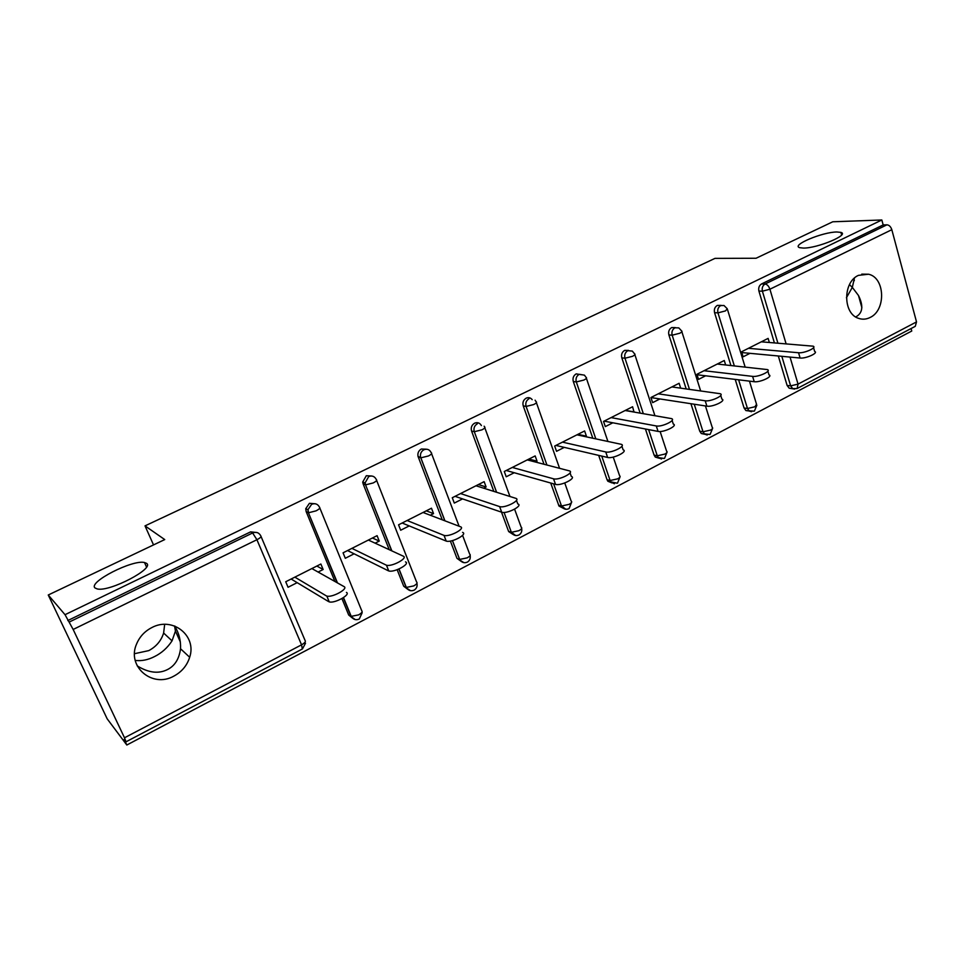 <?xml version="1.0" encoding="UTF-8"?>
<svg xmlns="http://www.w3.org/2000/svg" width="965" height="965" viewBox="0 0 965 965"><rect width="100%" height="100%" fill="white"/><g stroke="black" fill="none" stroke-linecap="round" stroke-linejoin="round"><path stroke-width="1.45" d="M174.954 626.128L175.196 627.009C179.092 633.486 180.877 640.724 180.527 648.745C179.201 658.914 174.846 665.85 167.488 669.565C158.562 674.065 148.465 672.822 137.187 665.862M146.463 563.307C155.305 568.144 109.793 592.088 97.272 588.952L95.052 587.987C87.743 582.257 132.663 559.338 144.509 562.523L146.463 563.307M854.435 278.101L852.324 287.377L858.488 295.507C863.578 305.857 862.77 312.937 856.064 316.761M836.86 231.986L840.913 232.396C850.02 234.676 817.427 248.331 803.338 248.077L799.696 247.679C790.757 245.315 822.409 232.01 836.86 231.986M135.221 660.434C141.674 661.182 148.14 659.891 154.605 656.538C161.722 652.991 167.524 647.756 172.035 640.856L175.449 631.086L174.569 625.983M134.545 653.691L148.755 650.615C156.209 646.671 161.167 640.808 163.628 633.028L164.665 624.367M846.414 297.727L852.324 287.377L849.477 284.651M870.092 317.485C886.208 310.272 885.122 277.606 868.536 274.229L858.416 275.363C842.638 282.154 842.903 313.902 858.669 318.378C862.505 319.68 866.317 319.379 870.092 317.485M173.929 676.079C181.806 671.809 187.053 665.536 189.671 657.262C197.029 635.778 172.663 616.237 151.807 627.588C144.75 631.231 139.696 636.647 136.644 643.836C126.355 666.465 152.386 688.467 173.929 676.079M126.825 745.016L124.208 739.48L126.029 741.808L124.497 737.791L73.159 629.457L65.029 614.693L48.25 594.995L107.163 718.804L126.825 745.016L911.756 331.031L911.081 328.534M48.25 594.995L164.738 539.58L145.015 525.877L153.531 544.911M145.015 525.877L714.981 258.379L756.065 258.258L832.759 221.781L881.829 219.984L883.168 224.941L761.59 283.927L765.088 284.012L886.932 224.821L883.168 224.941M886.932 224.821C889.163 225.05 890.792 226.678 891.817 229.694L916.521 321.912L915.266 326.339L797.404 388.376M65.029 614.693L881.829 219.984M749.986 353.335L743.11 356.821L741.566 351.779L768.116 338.389L769.346 342.466M67.815 620.555L250.611 531.86L257.185 532.583M791.819 388.521L789.189 388.195L787.114 385.445L778.309 355.989M774.4 342.877L758.912 291.08C758.249 287.859 759.141 285.471 761.59 283.927M352.539 618.143L348.691 615.007L341.936 598.577M334.903 581.473L306.17 511.631L305.736 508.712L309.439 503.32L315.386 503.778M407.857 589.398L403.696 586.201L397.158 569.712M389.221 549.676L363.13 483.887L362.707 482.042L366.314 475.721L371.742 476.01M461.379 561.534L456.964 558.313L450.366 541.063M442.235 519.785L418.014 456.336C417.471 453.092 418.581 450.655 421.343 449.015L426.337 449.195M513.175 534.526L508.664 531.57L501.498 512.15M493.839 491.402L471.571 431.053C470.667 427.616 471.68 424.986 474.611 423.177C477.506 422.067 479.762 422.863 481.39 425.565M563.343 508.314L559.012 506.07L550.701 483.019M544.019 464.262L523.235 405.891C522.367 402.489 523.368 399.896 526.215 398.135C528.555 397.17 530.557 397.677 532.197 399.655M611.955 482.898L607.866 481.258L607.045 479.726L598.686 455.383M592.787 438.207L573.294 381.501C572.474 378.135 573.439 375.602 576.202 373.877L581.4 374.734M659.083 458.218L655.271 457.072L654.089 455.094L645.428 429.003M640.157 413.117L621.822 357.858C621.038 354.529 621.991 352.032 624.669 350.367L628.565 350.404M704.788 434.262L701.266 433.514L699.734 431.198L690.928 403.708M686.187 388.919L668.89 334.927C668.154 331.634 669.083 329.186 671.688 327.557L675.416 327.605M749.178 410.994L745.885 410.559L744.063 407.99L735.221 379.402M730.915 365.518L714.57 312.684C713.871 309.427 714.775 307.003 717.309 305.423L721.205 305.374M725.644 364.951L724.269 360.512L696.923 374.299L698.539 379.39L705.62 375.795M680.663 388.147L679.107 383.286L650.941 397.508L652.63 402.646L659.927 398.943M634.029 412.055L632.582 406.76L603.547 421.416L605.308 426.602L612.835 422.791M585.478 436.65L586.418 436.168L584.621 430.957L554.682 446.059L556.54 451.306L564.296 447.374M535.382 462.018L537.047 461.173L535.165 455.914L504.285 471.487L506.215 476.782L514.224 472.729M483.682 488.194L486.107 486.975L484.141 481.656L452.271 497.735L454.298 503.079L462.561 498.893M430.294 515.238L433.538 513.597L431.476 508.217L398.557 524.827L400.68 530.231L409.22 525.913M375.132 543.174L379.245 541.088L377.086 535.659L343.07 552.824L345.301 558.277L354.119 553.813M318.112 572.052L323.142 569.507L320.875 564.018L285.724 581.75L288.053 587.275L297.172 582.655M634.295 411.922L625.404 410.378M586.418 436.168L577.89 434.359M537.047 461.173L528.904 459.063M486.107 486.975L478.387 484.551M433.538 513.597L426.265 510.847M379.245 541.088L372.454 538M323.142 569.507L316.87 566.045M813.567 347.677L814.653 351.453C818.899 352.864 805.835 358.775 800.106 358.027L798.55 352.744C804.279 353.467 817.355 347.557 813.121 346.182L761.313 341.815M798.55 352.744L748.454 348.305M800.106 358.027L741.808 352.563M767.863 371.187L768.996 374.903C773.496 376.362 759.913 382.647 754.232 381.718L752.603 376.386C758.273 377.279 771.879 371.006 767.38 369.583L717.26 364.046M752.603 376.386L704.028 370.717M754.232 381.718L697.068 374.758M720.734 395.421L721.892 399.1C726.669 400.596 712.52 407.29 706.899 406.169L705.198 400.777C710.807 401.862 724.98 395.18 720.204 393.72L671.893 386.929M705.198 400.777L658.251 393.817M706.899 406.169L650.965 397.568M672.11 420.426L673.293 424.057C678.347 425.589 663.594 432.73 658.058 431.403L656.272 425.951C661.797 427.242 676.574 420.113 671.519 418.617L625.139 410.511M656.272 425.951L611.086 417.604M658.058 431.403L604.114 421.126M621.906 446.228L623.113 449.811C628.48 451.379 613.052 459.014 607.624 457.458L605.743 451.958C611.159 453.466 626.611 445.842 621.267 444.322L576.961 434.829M605.743 451.958L562.462 442.139M607.624 457.458L555.937 445.432M570.05 472.874L571.304 476.421C576.961 478.013 560.81 486.179 555.526 484.382L553.548 478.809C558.819 480.57 575.007 472.416 569.35 470.872L527.264 459.895M553.548 478.809L512.306 467.446M555.526 484.382L506.275 470.486M516.468 500.389L517.759 503.911C523.706 505.515 506.89 514.236 501.704 512.222L499.617 506.589C504.804 508.567 521.643 499.858 515.708 498.302L475.986 485.769M499.617 506.589L501.704 512.222L455.034 496.336M499.581 506.577L460.546 493.549M462.573 532.391C468.17 534.152 451.439 543.054 446.192 541.076L444.021 535.382C449.256 537.324 466.011 528.446 460.426 526.733L423.044 512.475M443.767 535.298L407.109 520.509M445.951 540.979L402.152 523.018M405.505 561.883C410.68 563.825 394.022 572.86 388.75 570.942L386.458 565.188C391.718 567.07 408.412 558.059 403.249 556.154L368.377 540.05M386.012 565.02L351.911 548.361M388.304 570.773L347.557 550.557M346.423 592.401C351.163 594.537 334.529 603.74 329.234 601.87L326.833 596.056C332.117 597.89 348.775 588.71 344.059 586.611L311.876 568.554M326.194 595.803L294.856 577.142M328.607 601.605L291.141 579.024M891.817 229.694L769.913 289.223L786.101 343.83M790.033 357.074L798.043 384.118L916.521 321.912M777.899 343.166L762.398 291.189C761.735 287.956 762.627 285.568 765.088 284.012C767.175 284.373 768.791 286.11 769.913 289.223L762.398 291.189L758.912 291.08M787.114 385.445L790.637 385.867L798.043 384.118L797.114 388.533L792.711 388.63L790.637 385.867L781.819 356.314M124.497 737.791L301.55 644.825L256.919 539.725L73.159 629.457M69.13 622.099L252.613 532.97L250.611 531.86M256.919 539.725L252.613 532.97C256.256 531.619 258.982 532.571 260.779 535.852C261.599 536.661 260.309 537.951 256.919 539.725M126.077 741.783L302.334 648.999L301.55 644.825C304.795 642.967 305.977 641.52 305.073 640.483L261.057 536.516M794.653 389.076L789.189 388.195M744.063 407.99L747.477 408.497L754.92 406.772L756.536 404.275L749.455 381.139M734.329 365.88L717.96 312.865L725.487 310.911L727.26 308.752L723.991 305.495L720.698 305.579C718.165 307.172 717.248 309.596 717.96 312.865L714.57 312.684M751.566 411.717L749.31 411.078L747.477 408.497L738.623 379.824M699.734 431.198L703.051 431.789L694.233 404.226M689.48 389.365L672.159 335.193L668.89 334.927M654.089 455.094L657.286 455.794L648.613 429.606M643.329 413.671L624.97 358.22L621.822 357.858M607.045 479.726L610.121 480.522L601.738 456.095M595.827 438.858L576.31 381.947L573.294 381.501M558.566 505.105L561.509 506.01L553.62 483.839M546.938 465.021L526.106 406.434L523.235 405.891M508.555 531.293L511.366 532.306L504.044 512.439M496.613 492.283L474.298 431.705L471.571 431.053M431.596 453.719L459.099 526.215M462.573 535.37L469.69 554.163C470.92 554.947 470.088 556.19 467.181 557.854L459.617 559.447L452.416 540.605M456.964 558.313L463.972 562.679M444.841 520.786L420.788 457.808L418.231 457.036M376.639 480.413L416.591 582.004C417.724 582.872 416.784 584.175 413.756 585.912L406.181 587.456L398.883 569.024M403.696 586.201L410.535 590.689M391.669 550.798L365.506 484.768L363.13 483.887M319.825 508L361.754 610.761C362.768 611.714 361.718 613.089 358.582 614.886L350.995 616.394L343.323 597.733M348.691 615.007L355.313 619.614M337.171 582.751L308.366 512.644L306.17 511.631M707.2 435.022L704.583 434.129L703.051 431.789L710.517 430.088C712.616 428.894 713.195 428.014 712.242 427.423L705.427 405.939M679.722 333.263C681.905 332.141 682.532 331.357 681.616 330.947L678.793 327.895L674.957 327.798C672.352 329.427 671.423 331.9 672.159 335.193L679.722 333.263M661.508 459.026L658.48 457.784L657.286 455.794L664.776 454.105C667.032 452.826 667.647 451.873 666.622 451.258L660.12 431.5M632.558 356.302C634.886 355.084 635.561 354.264 634.572 353.817L632.304 351.091L627.829 350.693C625.139 352.37 624.186 354.879 624.97 358.22L632.558 356.302M614.403 483.755L610.942 482.054L610.121 480.522L617.636 478.857C620.049 477.482 620.7 476.469 619.614 475.805L613.233 457.084M583.909 380.053C586.406 378.75 587.13 377.87 586.081 377.387L584.44 375.156L579.229 374.299C576.455 376.024 575.49 378.57 576.31 381.947L583.909 380.053M565.828 509.255L561.509 506.01L569.036 504.369C571.618 502.898 572.317 501.812 571.159 501.112L564.754 482.983M529.097 398.654C526.239 400.427 525.237 403.02 526.106 406.434L533.729 404.552C536.395 403.153 537.179 402.212 536.07 401.705L535.105 400.173M515.708 535.551L511.366 532.306L518.905 530.69C521.667 529.11 522.427 527.952 521.197 527.216L514.598 509.194M477.349 423.792C474.406 425.613 473.381 428.255 474.298 431.705L481.933 429.847C484.792 428.351 485.624 427.326 484.454 426.807L484.141 426.204M418.014 456.336L420.861 457.82L428.436 455.975C431.452 454.382 432.38 453.297 431.21 452.718C429.642 449.545 427.206 448.544 423.912 449.75C421.138 451.391 420.016 453.84 420.571 457.096L444.925 520.811M362.707 482.042L365.096 482.922L365.687 484.828L373.166 482.958C376.302 481.318 377.339 480.16 376.278 479.508C374.637 476.3 372.104 475.323 368.702 476.565L365.096 482.922L365.506 484.768L391.862 550.894M305.736 508.712L307.932 509.713L308.643 512.741L316.025 510.859C319.282 509.158 320.44 507.94 319.499 507.204C317.774 503.971 315.157 502.994 311.635 504.297L307.932 509.713L308.366 512.644L337.485 582.92M840.913 232.396L841.625 234.965M853.808 278.692L854.339 280.61M858.488 295.507L861.866 307.666M163.628 633.028L172.035 640.856M861.769 274.144L868.536 274.229M180.527 648.745L189.671 657.262M754.449 410.981L756.85 405.264M745.137 367.05L727.501 309.548M745.885 410.559L754.111 411.162M710.168 434.286L712.568 428.472M700.65 390.921L681.881 331.791M701.266 433.514L709.842 434.467M664.547 458.303L666.984 452.356M654.921 415.686L634.874 354.698M655.271 457.072L664.246 458.471M617.54 483.055L620 476.975M607.902 441.439L586.406 378.328M607.866 481.258L617.262 483.212M569.085 508.555L571.582 502.331M559.579 468.315L536.407 402.682M559.012 506.07L561.956 506.975C563.91 509.255 566.202 509.834 568.831 508.7M519.11 534.875C521.305 533.38 522.162 531.245 521.655 528.482M509.954 496.48L484.828 427.821M508.664 531.57L511.474 532.583C513.404 535.418 515.865 536.226 518.881 534.996M467.53 562.016C469.798 560.484 470.667 558.301 470.136 555.466M452.476 540.593L459.69 559.471C461.62 562.523 464.165 563.415 467.325 562.137M414.299 590.049C416.639 588.469 417.519 586.213 416.952 583.306M399.015 568.964L406.374 587.54C408.352 590.58 410.921 591.448 414.106 590.146M359.294 618.999L362.177 612.715M343.516 597.6L351.296 616.538C353.311 619.566 355.928 620.423 359.137 619.084M302.455 648.926L305.519 643.209M175.449 631.086L180.359 641.966M144.509 562.523L146.511 566.974M446.192 541.076L444.021 535.382M388.75 570.942L386.458 565.188M329.234 601.87L326.833 596.056"/></g></svg>
